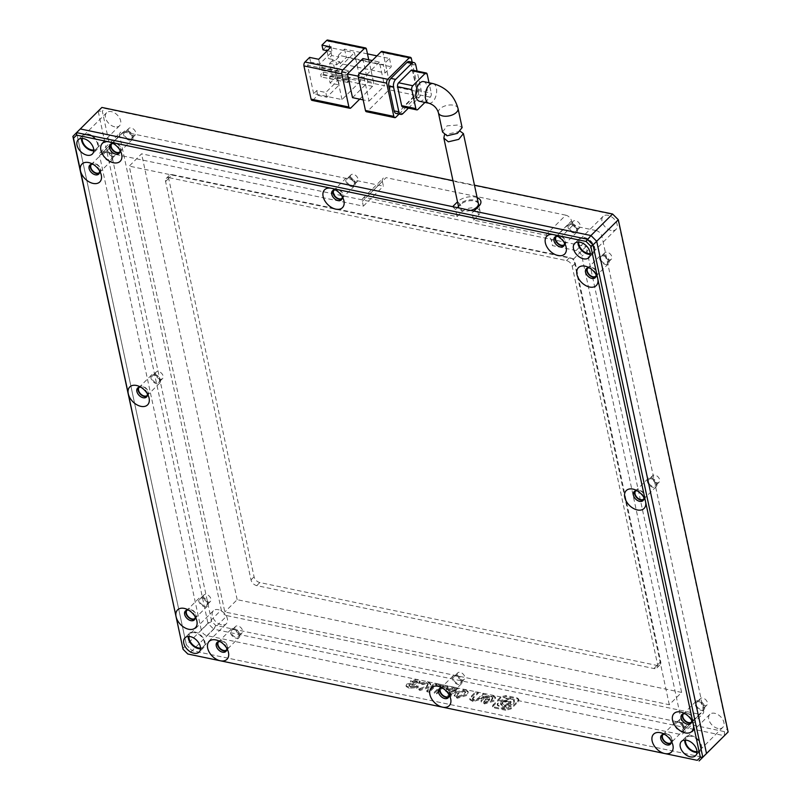 <?xml version="1.0" encoding="UTF-8"?>
<svg xmlns="http://www.w3.org/2000/svg" width="801" height="801" viewBox="0 0 801 801"><rect width="100%" height="100%" fill="white"/><g stroke="black" fill="none" stroke-linecap="round" stroke-linejoin="round"><path stroke-width="0.6" stroke-dasharray="4 3" d="M93.166 164.385A6.308 4.105 -134.9 0 0 93.156 164.385A6.308 4.105 -134.9 0 1 94.488 164.816L91.294 163.414M99.494 170.753A6.308 4.105 -134.9 0 0 99.484 170.693A6.308 4.105 -134.9 0 0 99.074 169.422A6.308 4.105 -134.9 0 0 94.488 164.816M90.553 164.616A6.308 4.105 45.1 0 1 91.064 163.905A6.308 4.105 45.1 0 1 96.49 163.975A6.308 4.105 45.1 0 1 100.716 169.462A6.308 4.105 45.1 0 1 99.975 172.846A6.308 4.105 45.1 0 1 99.254 173.356M564.375 242.853A6.308 4.105 -134.9 0 0 564.365 242.793A6.308 4.105 -134.9 0 0 563.954 241.532A6.308 4.105 -134.9 0 0 559.368 236.926A6.308 4.105 -134.9 0 0 558.037 236.495M564.134 245.466A6.308 4.105 -134.9 0 0 564.855 244.956A6.308 4.105 -134.9 0 0 565.596 241.562A6.308 4.105 -134.9 0 0 561.371 236.085A6.308 4.105 -134.9 0 0 555.944 236.005A6.308 4.105 -134.9 0 0 555.433 236.726M342.147 196.475A6.308 4.105 -134.9 0 0 342.127 196.415A6.308 4.105 -134.9 0 0 341.717 195.144A6.308 4.105 -134.9 0 0 337.131 190.538A6.308 4.105 -134.9 0 0 335.809 190.107M341.897 199.079A6.308 4.105 -134.9 0 0 342.618 198.568A6.308 4.105 -134.9 0 0 343.369 195.184A6.308 4.105 -134.9 0 0 339.133 189.697A6.308 4.105 -134.9 0 0 333.717 189.627A6.308 4.105 -134.9 0 0 333.196 190.348M119.91 150.097A6.308 4.105 -134.9 0 0 119.9 150.027A6.308 4.105 -134.9 0 0 119.489 148.766A6.308 4.105 -134.9 0 0 114.893 144.16A6.308 4.105 -134.9 0 0 113.572 143.729M119.669 152.701A6.308 4.105 -134.9 0 0 120.39 152.19A6.308 4.105 -134.9 0 0 121.131 148.806A6.308 4.105 -134.9 0 0 116.906 143.319A6.308 4.105 -134.9 0 0 111.479 143.249A6.308 4.105 -134.9 0 0 110.959 143.96M147.284 393.671A6.308 4.105 -134.9 0 0 147.274 393.611A6.308 4.105 -134.9 0 0 146.863 392.35A6.308 4.105 -134.9 0 0 142.278 387.744A6.308 4.105 -134.9 0 0 140.946 387.304M147.044 396.285A6.308 4.105 -134.9 0 0 147.764 395.774A6.308 4.105 -134.9 0 0 148.505 392.38A6.308 4.105 -134.9 0 0 144.28 386.903A6.308 4.105 -134.9 0 0 138.853 386.823A6.308 4.105 -134.9 0 0 138.343 387.544M188.746 610.232A6.308 4.105 -134.9 0 0 188.736 610.232A6.308 4.105 -134.9 0 1 190.067 610.662L186.873 609.251M195.084 616.6A6.308 4.105 -134.9 0 0 195.064 616.53A6.308 4.105 -134.9 0 0 194.653 615.268A6.308 4.105 -134.9 0 0 190.067 610.662M194.833 619.203A6.308 4.105 -134.9 0 0 195.554 618.692A6.308 4.105 -134.9 0 0 196.305 615.308A6.308 4.105 -134.9 0 0 192.07 609.821A6.308 4.105 -134.9 0 0 186.643 609.751A6.308 4.105 -134.9 0 0 186.132 610.462M220.345 641.741A6.308 4.105 -134.9 0 0 220.335 641.741A6.308 4.105 -134.9 0 1 221.667 642.172L218.473 640.77M226.673 648.109A6.308 4.105 -134.9 0 0 226.663 648.049A6.308 4.105 -134.9 0 0 226.252 646.777A6.308 4.105 -134.9 0 0 221.667 642.172M226.433 650.722A6.308 4.105 -134.9 0 0 227.154 650.202A6.308 4.105 -134.9 0 0 227.895 646.818A6.308 4.105 -134.9 0 0 223.669 641.341A6.308 4.105 -134.9 0 0 218.242 641.261A6.308 4.105 -134.9 0 0 217.732 641.981M448.91 694.497A6.308 4.105 -134.9 0 0 448.9 694.427A6.308 4.105 -134.9 0 0 448.48 693.165A6.308 4.105 -134.9 0 0 443.894 688.56A6.308 4.105 -134.9 0 0 442.583 688.129A6.308 4.105 -134.9 0 0 442.573 688.129M448.67 697.1A6.308 4.105 -134.9 0 0 449.381 696.59A6.308 4.105 -134.9 0 0 450.132 693.195A6.308 4.105 -134.9 0 0 445.907 687.719A6.308 4.105 -134.9 0 0 440.48 687.638A6.308 4.105 -134.9 0 0 439.959 688.359M671.148 740.875A6.308 4.105 -134.9 0 0 671.128 740.815A6.308 4.105 -134.9 0 0 670.717 739.543A6.308 4.105 -134.9 0 0 666.132 734.938A6.308 4.105 -134.9 0 0 664.81 734.507A6.308 4.105 -134.9 0 0 664.8 734.507M670.898 743.478A6.308 4.105 -134.9 0 0 671.618 742.968A6.308 4.105 -134.9 0 0 672.369 739.583A6.308 4.105 -134.9 0 0 668.134 734.096A6.308 4.105 -134.9 0 0 662.707 734.026A6.308 4.105 -134.9 0 0 662.197 734.737M685.225 713.851A6.308 4.105 -134.9 0 0 685.215 713.851A6.308 4.105 -134.9 0 1 686.547 714.282L683.343 712.87M691.553 720.219A6.308 4.105 -134.9 0 0 691.543 720.149A6.308 4.105 -134.9 0 0 691.133 718.887A6.308 4.105 -134.9 0 0 686.547 714.282M691.313 722.822A6.308 4.105 -134.9 0 0 692.034 722.312A6.308 4.105 -134.9 0 0 692.775 718.918A6.308 4.105 -134.9 0 0 688.55 713.441A6.308 4.105 -134.9 0 0 683.123 713.361A6.308 4.105 -134.9 0 0 682.612 714.081M637.436 490.923A6.308 4.105 -134.9 0 0 637.426 490.923A6.308 4.105 -134.9 0 1 638.757 491.353L635.553 489.952M643.764 497.291A6.308 4.105 -134.9 0 0 643.754 497.231A6.308 4.105 -134.9 0 0 643.343 495.969A6.308 4.105 -134.9 0 0 638.757 491.353M643.523 499.904A6.308 4.105 -134.9 0 0 644.244 499.383A6.308 4.105 -134.9 0 0 644.985 495.999A6.308 4.105 -134.9 0 0 640.76 490.522A6.308 4.105 -134.9 0 0 635.333 490.442A6.308 4.105 -134.9 0 0 634.823 491.163M589.646 268.005A6.308 4.105 -134.9 0 0 589.636 268.005A6.308 4.105 -134.9 0 1 590.968 268.435L587.764 267.033M595.974 274.373A6.308 4.105 -134.9 0 0 595.964 274.312A6.308 4.105 -134.9 0 0 595.554 273.041A6.308 4.105 -134.9 0 0 590.968 268.435M595.734 276.976A6.308 4.105 -134.9 0 0 596.455 276.465A6.308 4.105 -134.9 0 0 597.196 273.081A6.308 4.105 -134.9 0 0 592.97 267.594A6.308 4.105 -134.9 0 0 587.544 267.524A6.308 4.105 -134.9 0 0 587.023 268.235M93.747 150.758A10.043 6.538 -134.9 0 0 97.011 149.407A10.043 6.538 -134.9 0 0 96.901 140.726A10.043 6.538 -134.9 0 0 88.15 133.987A10.043 6.538 -134.9 0 0 82.843 135.179A10.043 6.538 -134.9 0 0 81.472 138.433M200.51 648.77A10.043 6.538 -134.9 0 0 203.774 647.418A10.043 6.538 -134.9 0 0 203.664 638.747A10.043 6.538 -134.9 0 0 194.913 632.009A10.043 6.538 -134.9 0 0 189.607 633.19A10.043 6.538 -134.9 0 0 188.245 636.445M696.99 752.389A10.043 6.538 -134.9 0 0 700.254 751.038A10.043 6.538 -134.9 0 0 700.144 742.367A10.043 6.538 -134.9 0 0 691.393 735.618A10.043 6.538 -134.9 0 0 686.087 736.81A10.043 6.538 -134.9 0 0 684.715 740.064M590.227 254.378A10.043 6.538 -134.9 0 0 593.491 253.026A10.043 6.538 -134.9 0 0 593.381 244.345A10.043 6.538 -134.9 0 0 584.63 237.607A10.043 6.538 -134.9 0 0 579.323 238.788A10.043 6.538 -134.9 0 0 577.952 242.052M617.701 218.693L727.088 728.97L724.464 731.633L724.414 735.739L213.747 629.165L192.14 650.682L186.393 644.955L208 623.438L98.193 111.189L76.576 132.706L186.393 644.955L182.688 648.64L188.435 654.367L192.14 650.682L702.807 757.265L192.14 650.682L186.393 644.955L76.576 132.706L80.29 128.951L72.881 136.4M669.286 704.72L573.706 258.883L586.052 246.588L681.631 692.424L669.286 704.72L224.821 611.964L129.241 166.117L141.587 153.822L586.052 246.588M573.706 258.883L129.241 166.117M681.631 692.424L237.166 599.669L224.821 611.964M237.166 599.669L141.587 153.822M419.464 101.266A10.043 5.417 101.8 0 0 425.441 96.641A10.043 5.417 101.8 0 0 426.923 86.057A10.043 5.417 101.8 0 0 423.569 81.602M442.542 132.045L447.118 125.817L457.862 125.026L462.127 127.599M338.793 57.031L335.709 60.105L328.61 58.623L331.694 55.549L338.793 57.031L338.412 55.249L369.141 61.667L368.74 59.795M366.478 49.211L328.65 41.322L331.694 55.549M328.65 41.322A2.874 1.552 101.8 0 0 327.689 40.05M322.983 49.842L326.067 46.768L326.908 50.663M326.988 51.034L328.61 58.623M362.863 58.573L367.949 82.283L352.51 97.652M370.923 69.967L369.141 61.667L383.329 64.631L385.111 72.931L340.185 63.549L339.804 61.777L332.715 60.295L335.769 74.523L373.596 82.413L370.923 69.967M359.679 99.154L372.555 86.328A2.874 1.552 101.8 0 0 373.596 82.413M338.412 55.249L344.58 49.101L367.479 53.877M376.931 55.86L389.506 58.483L383.329 64.631M326.067 46.768L354.442 52.686L360.54 81.141L332.175 75.224L329.632 63.369L336.72 64.851L335.709 60.105M367.949 82.283L384.49 85.737L379.414 62.027L372.245 60.526M379.414 62.027L363.974 77.397L358.257 76.195M363.974 77.397L369.061 101.106L363.183 99.885M369.061 101.106L384.49 85.737M372.555 86.328L334.728 78.428L330.102 83.044L339.173 84.936L326.828 97.231L317.757 95.339L313.121 99.945A2.874 1.552 -78.2 0 1 312.03 100.385M389.506 58.483L391.278 66.783L385.111 72.931M344.58 49.101L346.362 57.402L391.278 66.783M340.185 63.549L346.362 57.402M336.72 64.851L339.804 61.777M329.632 63.369L332.715 60.295M332.175 75.224L329.081 78.298L330.102 83.044M334.728 78.428A2.874 1.552 101.8 0 0 335.769 74.523M360.54 81.141L342.017 99.594L313.652 93.667L316.735 90.593L325.807 92.485L338.152 80.19L329.081 78.298M348.605 72.881L348.095 70.518L345.631 72.971L346.132 75.344L348.605 72.881L322.132 67.364L319.659 69.817L319.148 67.444L321.622 64.991L348.095 70.518M350.127 80L349.626 77.627L347.153 80.09L347.664 82.463L350.127 80L323.654 74.473L321.181 76.936L320.67 74.563L323.143 72.1L349.626 77.627M342.017 99.594L335.919 71.129L354.442 52.686M327.279 50.733L332.055 51.735L319.709 64.03L310.638 62.138L307.544 65.211L335.919 71.129M331.033 46.989L332.055 51.735M318.688 59.284L319.709 64.03M309.617 57.392L310.638 62.138M382.067 51.394A2.874 1.552 -78.2 0 1 383.028 52.666L390.137 85.867A2.874 1.552 -78.2 0 1 389.106 89.782L367.499 111.299A2.874 1.552 -78.2 0 1 366.407 111.729M338.152 80.19L339.173 84.936M316.735 90.593L317.757 95.339M326.828 97.231L325.807 92.485M313.652 93.667L307.544 65.211M345.631 72.971L319.148 67.444M347.153 80.09L320.67 74.563M390.137 85.867L418.512 91.795L412.165 62.178M399.048 114.052L417.481 95.699L389.106 89.782M321.622 64.991L322.132 67.364M346.132 75.344L319.659 69.817M323.143 72.1L323.654 74.473M347.664 82.463L321.181 76.936M396.054 113.432A5.737 3.094 101.8 0 0 398.237 112.551L414.297 96.571A5.737 3.094 101.8 0 0 416.36 88.751L411.073 64.09A5.737 3.094 101.8 0 0 409.161 61.547M418.512 91.795A2.874 1.552 -78.2 0 1 417.481 95.699M408.41 108.125L419.023 97.552A5.737 3.094 101.8 0 0 421.086 89.742L417.091 71.079M412.064 70.027A2.874 1.552 -78.2 0 1 413.016 71.299L417.081 90.273A2.874 1.552 -78.2 0 1 416.049 94.188L403.704 106.483A2.874 1.552 -78.2 0 1 402.613 106.913M424.951 102.408L430.237 97.141A2.874 1.552 101.8 0 0 431.268 93.236L429.026 82.743M460.275 131.304L444.475 134.798M458.733 207.559A10.043 5.367 167.9 0 1 463.358 201.612A10.043 5.367 167.9 0 1 473.952 200.08A10.043 5.367 167.9 0 1 478.367 203.354M470.738 210.443A10.043 5.367 167.9 0 1 463.148 210.833A10.043 5.367 167.9 0 1 458.843 207.96M200.52 648.019A9.181 5.977 -134.9 0 0 203.174 646.808A9.181 5.977 -134.9 0 0 203.074 638.878A9.181 5.977 -134.9 0 0 195.064 632.72A9.181 5.977 -134.9 0 0 190.217 633.801A9.181 5.977 -134.9 0 0 188.996 636.445M221.466 624.84A9.181 5.977 45.1 0 1 213.466 618.672A9.181 5.977 45.1 0 1 213.366 610.742A9.181 5.977 45.1 0 1 218.212 609.661A9.181 5.977 45.1 0 1 226.222 615.829A9.181 5.977 45.1 0 1 226.323 623.759A9.181 5.977 45.1 0 1 221.466 624.84M93.757 149.997A9.181 5.977 -134.9 0 0 96.4 148.796A9.181 5.977 -134.9 0 0 96.3 140.866A9.181 5.977 -134.9 0 0 88.3 134.698A9.181 5.977 -134.9 0 0 83.444 135.79A9.181 5.977 -134.9 0 0 82.233 138.433M114.703 126.818A9.181 5.977 45.1 0 1 106.703 120.661A9.181 5.977 45.1 0 1 106.603 112.731A9.181 5.977 45.1 0 1 111.449 111.649A9.181 5.977 45.1 0 1 119.459 117.807A9.181 5.977 45.1 0 1 119.559 125.737A9.181 5.977 45.1 0 1 114.703 126.818M590.227 253.617A9.181 5.977 -134.9 0 0 592.88 252.415A9.181 5.977 -134.9 0 0 592.78 244.485A9.181 5.977 -134.9 0 0 584.78 238.318A9.181 5.977 -134.9 0 0 579.924 239.399A9.181 5.977 -134.9 0 0 578.712 242.052M611.183 230.438A9.181 5.977 45.1 0 1 603.173 224.28A9.181 5.977 45.1 0 1 603.083 216.35A9.181 5.977 45.1 0 1 607.929 215.259A9.181 5.977 45.1 0 1 615.939 221.426A9.181 5.977 45.1 0 1 616.029 229.356A9.181 5.977 45.1 0 1 611.183 230.438M697 751.638A9.181 5.977 -134.9 0 0 699.643 750.427A9.181 5.977 -134.9 0 0 699.553 742.497A9.181 5.977 -134.9 0 0 691.543 736.339A9.181 5.977 -134.9 0 0 686.697 737.421A9.181 5.977 -134.9 0 0 685.476 740.064M717.946 728.459A9.181 5.977 45.1 0 1 709.946 722.292A9.181 5.977 45.1 0 1 709.846 714.362A9.181 5.977 45.1 0 1 714.692 713.28A9.181 5.977 45.1 0 1 722.702 719.438A9.181 5.977 45.1 0 1 722.802 727.368A9.181 5.977 45.1 0 1 717.946 728.459M683.563 730.262A5.737 3.735 45.1 0 1 678.627 730.202A5.737 3.735 45.1 0 1 674.782 725.215A5.737 3.735 45.1 0 1 675.463 722.132A5.737 3.735 45.1 0 1 680.389 722.202A5.737 3.735 45.1 0 1 684.244 727.188A5.737 3.735 45.1 0 1 683.563 730.262L671.208 742.557A5.737 3.735 -134.9 0 0 671.208 742.557A5.737 3.735 -134.9 0 0 671.889 739.483A5.737 3.735 -134.9 0 0 668.044 734.497A5.737 3.735 -134.9 0 0 663.118 734.427A5.737 3.735 -134.9 0 0 663.098 734.457M448.96 696.199A5.737 3.735 -134.9 0 0 448.981 696.179A5.737 3.735 -134.9 0 0 449.661 693.105A5.737 3.735 -134.9 0 0 445.817 688.119A5.737 3.735 -134.9 0 0 440.88 688.049A5.737 3.735 -134.9 0 0 440.86 688.069M452.545 678.827A5.737 3.735 45.1 0 1 453.226 675.754A5.737 3.735 45.1 0 1 458.162 675.824A5.737 3.735 45.1 0 1 462.007 680.81A5.737 3.735 45.1 0 1 461.326 683.884A5.737 3.735 45.1 0 1 456.4 683.814A5.737 3.735 45.1 0 1 452.545 678.827M239.099 637.506A5.737 3.735 45.1 0 1 234.162 637.436A5.737 3.735 45.1 0 1 230.318 632.45A5.737 3.735 45.1 0 1 230.998 629.376A5.737 3.735 45.1 0 1 235.925 629.436A5.737 3.735 45.1 0 1 239.769 634.422A5.737 3.735 45.1 0 1 239.099 637.506L226.743 649.801A5.737 3.735 -134.9 0 0 226.743 649.801A5.737 3.735 -134.9 0 0 227.424 646.717A5.737 3.735 -134.9 0 0 223.579 641.731A5.737 3.735 -134.9 0 0 218.653 641.671A5.737 3.735 -134.9 0 0 218.623 641.691M195.124 618.302A5.737 3.735 -134.9 0 0 195.144 618.282A5.737 3.735 -134.9 0 0 195.824 615.208A5.737 3.735 -134.9 0 0 191.98 610.222A5.737 3.735 -134.9 0 0 187.054 610.152A5.737 3.735 -134.9 0 0 187.034 610.172L199.399 597.856A5.737 3.735 45.1 0 1 204.325 597.926A5.737 3.735 45.1 0 1 208.17 602.913A5.737 3.735 45.1 0 1 207.499 605.987A5.737 3.735 45.1 0 1 202.563 605.916A5.737 3.735 45.1 0 1 198.718 600.94A5.737 3.735 45.1 0 1 199.399 597.856M147.334 395.384A5.737 3.735 -134.9 0 0 147.354 395.364A5.737 3.735 -134.9 0 0 148.035 392.28A5.737 3.735 -134.9 0 0 144.19 387.304A5.737 3.735 -134.9 0 0 139.264 387.233A5.737 3.735 -134.9 0 0 139.234 387.253M150.928 378.012A5.737 3.735 45.1 0 1 151.609 374.938A5.737 3.735 45.1 0 1 156.535 375.008A5.737 3.735 45.1 0 1 160.38 379.984A5.737 3.735 45.1 0 1 159.709 383.068A5.737 3.735 45.1 0 1 154.773 382.998A5.737 3.735 45.1 0 1 150.928 378.012M99.544 172.465A5.737 3.735 -134.9 0 0 99.564 172.445A5.737 3.735 -134.9 0 0 100.245 169.361A5.737 3.735 -134.9 0 0 96.4 164.375A5.737 3.735 -134.9 0 0 91.474 164.315A5.737 3.735 -134.9 0 0 91.444 164.335M103.139 155.094A5.737 3.735 45.1 0 1 103.82 152.01A5.737 3.735 45.1 0 1 108.746 152.08A5.737 3.735 45.1 0 1 112.591 157.066A5.737 3.735 45.1 0 1 111.91 160.15A5.737 3.735 45.1 0 1 106.984 160.08A5.737 3.735 45.1 0 1 103.139 155.094M119.96 151.8A5.737 3.735 -134.9 0 0 119.98 151.779A5.737 3.735 -134.9 0 0 120.661 148.706A5.737 3.735 -134.9 0 0 116.816 143.719A5.737 3.735 -134.9 0 0 111.88 143.649A5.737 3.735 -134.9 0 0 111.86 143.669M123.554 134.438A5.737 3.735 45.1 0 1 124.235 131.354A5.737 3.735 45.1 0 1 129.161 131.424A5.737 3.735 45.1 0 1 133.006 136.41A5.737 3.735 45.1 0 1 132.325 139.484A5.737 3.735 45.1 0 1 127.399 139.414A5.737 3.735 45.1 0 1 123.554 134.438M342.187 198.187A5.737 3.735 -134.9 0 0 342.217 198.167A5.737 3.735 -134.9 0 0 342.898 195.084A5.737 3.735 -134.9 0 0 339.043 190.097A5.737 3.735 -134.9 0 0 334.117 190.037A5.737 3.735 -134.9 0 0 334.097 190.057L346.463 177.732A5.737 3.735 45.1 0 1 351.399 177.802A5.737 3.735 45.1 0 1 355.243 182.788A5.737 3.735 45.1 0 1 354.563 185.872A5.737 3.735 45.1 0 1 349.626 185.802A5.737 3.735 45.1 0 1 345.782 180.816A5.737 3.735 45.1 0 1 346.463 177.732M564.425 244.565A5.737 3.735 -134.9 0 0 564.445 244.545A5.737 3.735 -134.9 0 0 565.126 241.471A5.737 3.735 -134.9 0 0 561.281 236.485A5.737 3.735 -134.9 0 0 556.355 236.415A5.737 3.735 -134.9 0 0 556.325 236.435M568.019 227.194A5.737 3.735 45.1 0 1 568.7 224.12A5.737 3.735 45.1 0 1 573.626 224.19A5.737 3.735 45.1 0 1 577.471 229.166A5.737 3.735 45.1 0 1 576.79 232.25A5.737 3.735 45.1 0 1 571.864 232.18A5.737 3.735 45.1 0 1 568.019 227.194M703.969 709.606A5.737 3.735 45.1 0 1 699.043 709.536A5.737 3.735 45.1 0 1 695.198 704.55A5.737 3.735 45.1 0 1 695.879 701.476A5.737 3.735 45.1 0 1 700.805 701.546A5.737 3.735 45.1 0 1 704.65 706.532A5.737 3.735 45.1 0 1 703.969 709.606L691.623 721.901A5.737 3.735 -134.9 0 0 691.623 721.901A5.737 3.735 -134.9 0 0 692.304 718.827A5.737 3.735 -134.9 0 0 688.46 713.841A5.737 3.735 -134.9 0 0 683.533 713.771A5.737 3.735 -134.9 0 0 683.503 713.791M643.814 499.003A5.737 3.735 -134.9 0 0 643.834 498.983A5.737 3.735 -134.9 0 0 644.515 495.899A5.737 3.735 -134.9 0 0 640.67 490.923A5.737 3.735 -134.9 0 0 635.744 490.853A5.737 3.735 -134.9 0 0 635.714 490.873M647.408 481.631A5.737 3.735 45.1 0 1 648.089 478.557A5.737 3.735 45.1 0 1 653.015 478.618A5.737 3.735 45.1 0 1 656.86 483.604A5.737 3.735 45.1 0 1 656.179 486.688A5.737 3.735 45.1 0 1 651.253 486.618A5.737 3.735 45.1 0 1 647.408 481.631M596.024 276.085A5.737 3.735 -134.9 0 0 596.044 276.055A5.737 3.735 -134.9 0 0 596.725 272.981A5.737 3.735 -134.9 0 0 592.88 267.995A5.737 3.735 -134.9 0 0 587.944 267.924A5.737 3.735 -134.9 0 0 587.924 267.955L600.299 255.629A5.737 3.735 45.1 0 1 605.226 255.699A5.737 3.735 45.1 0 1 609.07 260.685A5.737 3.735 45.1 0 1 608.39 263.759A5.737 3.735 45.1 0 1 603.463 263.699A5.737 3.735 45.1 0 1 599.619 258.713A5.737 3.735 45.1 0 1 600.299 255.629M678.697 722.402A4.586 2.984 -134.9 0 0 676.274 722.943A4.586 2.984 -134.9 0 0 676.324 726.908A4.586 2.984 -134.9 0 0 680.329 729.991A4.586 2.984 -134.9 0 0 682.752 729.451A4.586 2.984 -134.9 0 0 682.702 725.486A4.586 2.984 -134.9 0 0 678.697 722.402M684.034 726.307A4.586 2.984 45.1 0 1 680.029 723.223A4.586 2.984 45.1 0 1 679.979 719.258A4.586 2.984 45.1 0 1 682.402 718.717A4.586 2.984 45.1 0 1 686.407 721.801A4.586 2.984 45.1 0 1 686.457 725.766A4.586 2.984 45.1 0 1 684.034 726.307M456.46 676.024A4.586 2.984 -134.9 0 0 454.037 676.565A4.586 2.984 -134.9 0 0 454.087 680.53A4.586 2.984 -134.9 0 0 458.092 683.613A4.586 2.984 -134.9 0 0 460.515 683.073A4.586 2.984 -134.9 0 0 460.465 679.108A4.586 2.984 -134.9 0 0 456.46 676.024M461.797 679.919A4.586 2.984 45.1 0 1 457.792 676.845A4.586 2.984 45.1 0 1 457.741 672.88A4.586 2.984 45.1 0 1 460.164 672.339A4.586 2.984 45.1 0 1 464.169 675.413A4.586 2.984 45.1 0 1 464.22 679.378A4.586 2.984 45.1 0 1 461.797 679.919M234.232 629.646A4.586 2.984 -134.9 0 0 231.809 630.187A4.586 2.984 -134.9 0 0 231.859 634.152A4.586 2.984 -134.9 0 0 235.854 637.236A4.586 2.984 -134.9 0 0 238.287 636.685A4.586 2.984 -134.9 0 0 238.237 632.72A4.586 2.984 -134.9 0 0 234.232 629.646M239.559 633.541A4.586 2.984 45.1 0 1 235.564 630.457A4.586 2.984 45.1 0 1 235.514 626.492A4.586 2.984 45.1 0 1 237.937 625.951A4.586 2.984 45.1 0 1 241.942 629.035A4.586 2.984 45.1 0 1 241.992 633A4.586 2.984 45.1 0 1 239.559 633.541M202.633 598.127A4.586 2.984 -134.9 0 0 200.21 598.667A4.586 2.984 -134.9 0 0 200.26 602.632A4.586 2.984 -134.9 0 0 204.255 605.716A4.586 2.984 -134.9 0 0 206.688 605.176A4.586 2.984 -134.9 0 0 206.638 601.211A4.586 2.984 -134.9 0 0 202.633 598.127M207.96 602.032A4.586 2.984 45.1 0 1 203.965 598.948A4.586 2.984 45.1 0 1 203.915 594.983A4.586 2.984 45.1 0 1 206.338 594.442A4.586 2.984 45.1 0 1 210.343 597.526A4.586 2.984 45.1 0 1 210.393 601.491A4.586 2.984 45.1 0 1 207.96 602.032M154.843 375.208A4.586 2.984 -134.9 0 0 152.42 375.749A4.586 2.984 -134.9 0 0 152.47 379.714A4.586 2.984 -134.9 0 0 156.465 382.798A4.586 2.984 -134.9 0 0 158.898 382.257A4.586 2.984 -134.9 0 0 158.848 378.292A4.586 2.984 -134.9 0 0 154.843 375.208M160.17 379.103A4.586 2.984 45.1 0 1 156.175 376.029A4.586 2.984 45.1 0 1 156.125 372.065A4.586 2.984 45.1 0 1 158.548 371.514A4.586 2.984 45.1 0 1 162.553 374.598A4.586 2.984 45.1 0 1 162.603 378.563A4.586 2.984 45.1 0 1 160.17 379.103M107.054 152.29A4.586 2.984 -134.9 0 0 104.631 152.831A4.586 2.984 -134.9 0 0 104.681 156.796A4.586 2.984 -134.9 0 0 108.676 159.87A4.586 2.984 -134.9 0 0 111.109 159.329A4.586 2.984 -134.9 0 0 111.059 155.364A4.586 2.984 -134.9 0 0 107.054 152.29M112.38 156.185A4.586 2.984 45.1 0 1 108.385 153.101A4.586 2.984 45.1 0 1 108.335 149.136A4.586 2.984 45.1 0 1 110.758 148.596A4.586 2.984 45.1 0 1 114.763 151.679A4.586 2.984 45.1 0 1 114.813 155.644A4.586 2.984 45.1 0 1 112.38 156.185M127.469 131.624A4.586 2.984 -134.9 0 0 125.036 132.165A4.586 2.984 -134.9 0 0 125.086 136.13A4.586 2.984 -134.9 0 0 129.091 139.214A4.586 2.984 -134.9 0 0 131.514 138.673A4.586 2.984 -134.9 0 0 131.464 134.708A4.586 2.984 -134.9 0 0 127.469 131.624M132.796 135.529A4.586 2.984 45.1 0 1 128.791 132.445A4.586 2.984 45.1 0 1 128.741 128.48A4.586 2.984 45.1 0 1 131.174 127.94A4.586 2.984 45.1 0 1 135.169 131.024A4.586 2.984 45.1 0 1 135.219 134.989A4.586 2.984 45.1 0 1 132.796 135.529M349.697 178.012A4.586 2.984 -134.9 0 0 347.274 178.553A4.586 2.984 -134.9 0 0 347.324 182.518A4.586 2.984 -134.9 0 0 351.329 185.592A4.586 2.984 -134.9 0 0 353.752 185.051A4.586 2.984 -134.9 0 0 353.702 181.086A4.586 2.984 -134.9 0 0 349.697 178.012M355.033 181.907A4.586 2.984 45.1 0 1 351.028 178.823A4.586 2.984 45.1 0 1 350.978 174.858A4.586 2.984 45.1 0 1 353.401 174.318A4.586 2.984 45.1 0 1 357.406 177.401A4.586 2.984 45.1 0 1 357.456 181.366A4.586 2.984 45.1 0 1 355.033 181.907M571.934 224.39A4.586 2.984 -134.9 0 0 569.511 224.931A4.586 2.984 -134.9 0 0 569.561 228.896A4.586 2.984 -134.9 0 0 573.556 231.98A4.586 2.984 -134.9 0 0 575.989 231.439A4.586 2.984 -134.9 0 0 575.939 227.474A4.586 2.984 -134.9 0 0 571.934 224.39M577.261 228.285A4.586 2.984 45.1 0 1 573.266 225.211A4.586 2.984 45.1 0 1 573.216 221.246A4.586 2.984 45.1 0 1 575.639 220.696A4.586 2.984 45.1 0 1 579.644 223.779A4.586 2.984 45.1 0 1 579.694 227.744A4.586 2.984 45.1 0 1 577.261 228.285M699.113 701.746A4.586 2.984 -134.9 0 0 696.69 702.287A4.586 2.984 -134.9 0 0 696.74 706.252A4.586 2.984 -134.9 0 0 700.735 709.336A4.586 2.984 -134.9 0 0 703.168 708.795A4.586 2.984 -134.9 0 0 703.118 704.83A4.586 2.984 -134.9 0 0 699.113 701.746M704.439 705.651A4.586 2.984 45.1 0 1 700.444 702.567A4.586 2.984 45.1 0 1 700.394 698.602A4.586 2.984 45.1 0 1 702.817 698.061A4.586 2.984 45.1 0 1 706.822 701.135A4.586 2.984 45.1 0 1 706.872 705.1A4.586 2.984 45.1 0 1 704.439 705.651M651.323 478.828A4.586 2.984 -134.9 0 0 648.9 479.368A4.586 2.984 -134.9 0 0 648.95 483.333A4.586 2.984 -134.9 0 0 652.945 486.417A4.586 2.984 -134.9 0 0 655.378 485.877A4.586 2.984 -134.9 0 0 655.328 481.902A4.586 2.984 -134.9 0 0 651.323 478.828M656.65 482.723A4.586 2.984 45.1 0 1 652.645 479.639A4.586 2.984 45.1 0 1 652.605 475.674A4.586 2.984 45.1 0 1 655.028 475.133A4.586 2.984 45.1 0 1 659.033 478.217A4.586 2.984 45.1 0 1 659.083 482.182A4.586 2.984 45.1 0 1 656.65 482.723M603.533 255.899A4.586 2.984 -134.9 0 0 601.11 256.45A4.586 2.984 -134.9 0 0 601.15 260.415A4.586 2.984 -134.9 0 0 605.155 263.489A4.586 2.984 -134.9 0 0 607.579 262.948A4.586 2.984 -134.9 0 0 607.538 258.983A4.586 2.984 -134.9 0 0 603.533 255.899M608.86 259.804A4.586 2.984 45.1 0 1 604.855 256.72A4.586 2.984 45.1 0 1 604.805 252.756A4.586 2.984 45.1 0 1 607.238 252.215A4.586 2.984 45.1 0 1 611.233 255.299A4.586 2.984 45.1 0 1 611.283 259.264A4.586 2.984 45.1 0 1 608.86 259.804M201.241 629.926L99.564 155.624L119.629 135.649L221.306 609.951L201.241 629.926A5.737 3.735 -134.9 0 0 206.988 635.654L679.829 734.337A5.737 3.735 -134.9 0 0 682.852 733.666A5.737 3.735 -134.9 0 0 683.533 730.582L581.856 256.28A5.737 3.735 -134.9 0 0 576.109 250.553L552.47 245.617L551.448 240.881A5.737 3.735 -134.9 0 0 545.701 235.144L473.601 220.095L472.069 212.986L473.932 211.104M119.629 135.649A5.737 3.735 45.1 0 1 120.3 132.566A5.737 3.735 45.1 0 1 123.334 131.895L103.269 151.87A5.737 3.735 -134.9 0 0 100.245 152.55A5.737 3.735 -134.9 0 0 99.564 155.624M452.655 206.668L455.519 209.532L457.051 216.64L366.027 197.647A5.737 3.735 -134.9 0 0 362.993 198.328A5.737 3.735 -134.9 0 0 362.312 201.401L363.334 206.147L103.269 151.87M206.988 635.654L227.053 615.679A5.737 3.735 45.1 0 1 221.306 609.951M169.301 177.732L566.477 260.625A5.737 3.735 45.1 0 1 572.224 266.353L657.641 664.77A5.737 3.735 45.1 0 1 656.96 667.844A5.737 3.735 45.1 0 1 653.926 668.525L256.741 585.631A5.737 3.735 45.1 0 1 251.003 579.894L165.587 181.487A5.737 3.735 45.1 0 1 166.268 178.403A5.737 3.735 45.1 0 1 169.301 177.732L172.385 174.658L569.571 257.552A5.737 3.735 45.1 0 1 575.308 263.279L660.725 661.696A5.737 3.735 45.1 0 1 660.044 664.77A5.737 3.735 45.1 0 1 657.01 665.451L259.834 582.557A5.737 3.735 45.1 0 1 254.087 576.82L168.671 178.413A5.737 3.735 45.1 0 1 169.351 175.329A5.737 3.735 45.1 0 1 172.385 174.658M227.053 615.679L699.884 714.362L679.829 734.337M683.533 730.582L703.598 710.607A5.737 3.735 45.1 0 1 702.918 713.681A5.737 3.735 45.1 0 1 699.884 714.362M703.598 710.607L601.921 236.305L581.856 256.28M576.109 250.553L596.174 230.578A5.737 3.735 45.1 0 1 601.921 236.305M596.174 230.578L572.535 225.642L571.513 220.896L551.448 240.881M545.701 235.144L565.766 215.169A5.737 3.735 45.1 0 1 571.513 220.896M565.766 215.169L386.092 177.662L366.027 197.647M362.312 201.401L382.377 181.426A5.737 3.735 45.1 0 1 383.058 178.343A5.737 3.735 45.1 0 1 386.092 177.662M382.377 181.426L383.399 186.162L123.334 131.895M363.334 206.147L383.399 186.162M473.601 220.095L478.537 215.179L477.016 208.07L472.069 212.986M457.051 216.64L461.987 211.724A10.043 5.367 167.9 0 1 475.754 208.09M476.695 208.35A10.043 5.367 167.9 0 1 480.079 211.344A10.043 5.367 167.9 0 1 478.537 215.179M572.535 225.642L552.47 245.617M455.519 209.532L457.401 207.659M458.512 206.548L460.465 204.615L461.987 211.724M452.976 180.706L474.472 185.191M477.136 197.627A12.906 6.899 -12.1 0 0 457.591 201.742L457.501 201.832M434.633 684.054L437.046 684.565L429.326 692.244L426.913 691.744L434.633 684.054L434.422 683.113L436.835 683.613L429.126 691.293L426.713 690.792L434.422 683.113M428.014 682.552L430.768 684.505L429.316 687.618L419.944 690.462L416.73 688.229L418.202 686.767L418.262 687.518L417.992 685.816L420.425 689.311L426.733 687.168L428.124 684.625L426.753 683.623L423.008 684.575L420.595 684.064L428.014 682.552L427.814 681.601L430.558 683.563L429.316 687.618M429.116 686.667L419.744 689.511L416.52 687.288L416.75 688.379L416.52 687.288L417.992 685.816L420.425 689.311M409.231 688.219L406.237 686.587L407.008 684.995L417.031 682.802L417.421 682.062L417.211 681.12L417.031 682.802L416.34 681.451L412.946 682.302L410.583 681.801L417.501 680.349L420.155 681.891L419.544 683.333L409.421 685.626L409.051 686.437L409.211 684.675L410.593 687.298L416.75 686.417L415.379 687.779L409.231 688.219L409.021 687.278L406.027 685.636L406.808 684.044L407.008 684.995M505.761 710.297L494.557 707.964L492.645 706.802L500.755 697.921L506.062 696.5L517.266 698.842L518.918 700.004L517.967 702.016L511.068 708.885L505.761 710.297L505.551 709.356L494.357 707.013L492.435 705.851L500.545 696.97L505.862 695.548L517.066 697.891L518.718 699.053L517.756 701.065L510.868 707.934L505.551 709.356M438.477 684.855L448.22 686.898L447.148 687.969L443.504 687.208L436.865 693.816L434.402 693.306L441.041 686.687L437.396 685.936L438.477 684.855L438.277 683.914L448.019 685.946L446.938 687.018L443.303 686.257L436.665 692.875L434.202 692.354L440.84 685.746L437.196 684.985L438.277 683.914M446.888 689.641L453.406 687.979L458.172 688.97L450.452 696.66L448.049 696.149L450.733 693.476L445.857 691.573L446.688 688.69L453.196 687.028L457.972 688.019L450.252 695.709L447.839 695.208L450.532 692.525L448.18 692.034L448.38 692.975M466.773 695.478L457.341 698.262L454.417 696.209L455.799 693.185L465.311 690.332L468.245 692.334L466.773 695.478L466.572 694.527L457.141 697.321L457.341 698.262M473.091 701.556L469.937 699.824L471.539 697.03L475.924 692.675L478.377 693.185L473.531 698.011L472.6 699.643L474.072 700.505L478.567 699.063L483.404 694.237L485.867 694.747L481.421 699.183L473.091 701.556L472.88 700.605L469.726 698.883L471.338 696.089L475.714 691.724L478.177 692.244L473.331 697.06L473.531 698.011M492.595 696.029L495.569 698.061L494.137 701.105L484.475 703.929L481.321 701.195L484.194 698.332L489.781 699.503L488.71 700.575L485.426 699.894L483.984 701.956L483.934 700.224L485.466 702.877L491.634 700.625L492.875 698.182L491.514 697.1L487.919 697.771L485.356 697.24L492.595 696.029L492.395 695.078L495.358 697.11L494.137 701.105M493.927 700.154L484.265 702.978L481.121 700.244L481.041 701.085L481.241 702.026L481.121 700.244L483.994 697.391L489.581 698.552L488.5 699.623L485.226 698.943L483.934 700.224L485.466 702.877M724.464 731.633L215.759 625.461L211.704 621.406L102.308 111.129L104.931 108.475L613.636 214.638M478.868 206.187L477.016 208.07A10.043 5.367 -12.1 0 0 477.056 208.02A10.043 5.367 -12.1 0 0 477.406 207.639M478.427 203.804A10.043 5.367 -12.1 0 0 470.608 200.711A10.043 5.367 -12.1 0 0 460.465 204.615L457.591 201.742M104.931 108.475L101.897 107.434L98.193 111.189L102.308 111.129M211.704 621.406L208 623.438L213.747 629.165L215.759 625.461M728.119 731.984L727.088 728.97M485.256 701.936L491.434 699.673L492.665 697.23L491.313 696.149L487.719 696.82L485.156 696.289L485.356 697.24M485.156 696.289L492.395 695.078M487.719 696.82L487.919 697.771M491.313 696.149L491.514 697.1M491.434 699.673L491.634 700.625M485.226 698.943L485.426 699.894M488.5 699.623L488.71 700.575M489.581 698.552L489.781 699.503M483.994 697.391L484.194 698.332M484.265 702.978L484.475 703.929M473.331 697.06L472.39 698.692L473.872 699.553L478.357 698.112L483.203 693.286L485.666 693.806L481.221 698.232L481.421 699.183M481.221 698.232L472.88 700.605M485.666 693.806L485.867 694.747M483.203 693.286L483.404 694.237M473.872 699.553L474.072 700.505M478.177 692.244L478.377 693.185M475.714 691.724L475.924 692.675M471.338 696.089L471.539 697.03M457.141 697.321L454.207 695.268L455.599 692.234L465.101 689.381L465.311 690.332M465.101 689.381L468.044 691.383L466.572 694.527M455.599 692.234L455.799 693.185M464.029 690.452L465.391 691.513L464.109 694.016L458.142 696.319L456.73 695.288L458.112 692.765L464.029 690.452L465.591 692.465L464.31 694.968L458.342 697.26L456.93 696.239L458.312 693.716L464.23 691.403M464.109 694.016L464.31 694.968M458.142 696.319L458.342 697.26M458.112 692.765L458.312 693.716M448.18 692.034L445.656 690.622L446.688 688.69M450.532 692.525L450.733 693.476M447.839 695.208L448.049 696.149M450.252 695.709L450.452 696.66M457.972 688.019L458.172 688.97M449.151 689.21L452.585 688.199L454.477 688.59L451.644 691.413L448.52 690.312L449.151 689.21L449.351 690.152L452.785 689.14L454.688 689.541L451.854 692.364L448.72 691.263L449.351 690.152M452.585 688.199L452.785 689.14M454.477 688.59L454.688 689.541M449.751 691.023L449.952 691.964M451.644 691.413L451.854 692.364M437.196 684.985L437.396 685.936M440.84 685.746L441.041 686.687M434.202 692.354L434.402 693.306M436.665 692.875L436.865 693.816M443.303 686.257L443.504 687.208M446.938 687.018L447.148 687.969M448.019 685.946L448.22 686.898M505.301 705.671C507.894 704.449 509.025 704.69 508.695 706.382C506.112 707.593 504.97 707.363 505.301 705.671L505.501 706.622C508.094 705.401 509.226 705.641 508.905 707.333C506.312 708.545 505.181 708.314 505.501 706.622L505.301 705.671M509.025 705.571L508.905 707.333L509.025 705.571M508.765 704.299L510.037 703.358L510.878 701.286L508.595 699.583L501.376 701.546L500.535 703.618L502.828 705.321L504.41 705.461L504.35 707.373L500.955 707.183L497.191 704.369L498.572 700.965L510.457 697.721L514.222 700.535L512.84 703.939L510.107 705.331L510.277 706.792L508.965 705.25L510.247 704.309L511.088 702.237L508.795 700.525L501.576 702.497L500.735 704.56L503.028 706.272L504.62 706.412L504.55 708.324L501.156 708.134L497.391 705.321L498.773 701.906L510.668 698.672L514.432 701.486L513.051 704.89L510.277 706.792L508.965 705.25M503.889 706.722L504.55 708.324L503.889 706.722M502.567 701.816L507.664 700.424L509.276 701.626L508.685 703.088L503.589 704.48L501.977 703.268L502.567 701.816L502.778 702.757L507.874 701.376L509.486 702.577L508.895 704.039L503.799 705.431L502.177 704.219L502.778 702.757M504.41 705.461L504.62 706.412M406.808 684.044L416.82 681.851L416.14 680.5L412.745 681.351L410.382 680.86L417.301 679.408L419.944 680.94L419.334 682.382L409.211 684.675L410.392 686.347L416.54 685.476L415.178 686.827L415.379 687.779M415.178 686.827L409.021 687.278M416.54 685.476L416.75 686.417M410.392 686.347L410.593 687.298M419.334 682.382L419.544 683.333M417.301 679.408L417.501 680.349M410.382 680.86L410.583 681.801M412.745 681.351L412.946 682.302M416.14 680.5L416.34 681.451M413.767 682.552L413.967 683.503M420.225 688.359L426.532 686.217L427.924 683.674L426.553 682.672L422.808 683.623L420.395 683.123L420.595 684.064M420.395 683.123L427.814 681.601M422.808 683.623L423.008 684.575M426.553 682.672L426.753 683.623M426.532 686.217L426.733 687.168M419.744 689.511L419.944 690.462M426.713 690.792L426.913 691.744M429.126 691.293L429.326 692.244M436.835 683.613L437.046 684.565M428.925 103.239A10.043 5.417 101.8 0 0 433.091 101.357A10.043 5.417 101.8 0 0 436.375 88.03A10.043 5.417 101.8 0 0 433.031 83.584M438.397 112.701A10.043 5.367 167.9 0 1 440.29 108.535A10.043 5.367 167.9 0 1 453.616 105.221A10.043 5.367 167.9 0 1 458.032 108.495M313.121 99.945L350.948 107.845M411.394 58.593L383.028 52.666M367.499 111.299L395.874 117.216M398.237 112.551L402.973 113.542M419.023 97.552L414.297 96.571M411.073 64.09L415.799 65.071M416.36 88.751L421.086 89.742M403.704 106.483L417.892 109.437M430.237 97.141L416.049 94.188M417.081 90.273L431.268 93.236M427.203 74.263L413.016 71.299M575.308 263.279L572.224 266.353M566.477 260.625L569.571 257.552M165.587 181.487L168.671 178.413M251.003 579.894L254.087 576.82M256.741 585.631L259.834 582.557M653.926 668.525L657.01 665.451M657.641 664.77L660.725 661.696M478.357 698.112L478.567 699.063M453.196 687.028L453.406 687.979M510.868 707.934L511.068 708.885M517.756 701.065L517.967 702.016M517.066 697.891L517.266 698.842M505.862 695.548L506.062 696.5M500.545 696.97L500.755 697.921M493.236 704.249L493.436 705.2M494.357 707.013L494.557 707.964M508.685 703.088L508.895 704.039M510.457 697.721L510.668 698.672M412.505 683.934L412.705 684.885M91.064 163.905L89.832 165.136M555.944 236.005L554.713 237.236M333.717 189.627L332.475 190.858M111.479 143.249L110.248 144.47M138.853 386.823L137.622 388.054M186.643 609.751L185.411 610.973M218.242 641.261L217.011 642.492M440.48 687.638L439.238 688.87M662.707 734.026L661.476 735.258M683.123 713.361L681.891 714.592M635.333 490.442L634.102 491.674M587.544 267.524L586.312 268.756M82.843 135.179L78.208 139.785M189.607 633.19L184.981 637.806M686.087 736.81L681.451 741.416M579.323 238.788L574.687 243.404M337.131 190.538L333.937 189.136M341.717 195.144L343.108 198.348M114.893 144.16L111.699 142.748M119.489 148.766L120.881 151.97M142.278 387.744L139.084 386.332M146.863 392.35L148.255 395.544M559.368 236.926L556.164 235.514M563.954 241.532L565.346 244.726M99.975 172.846L98.733 174.077M99.074 169.422L100.465 172.626M564.855 244.956L563.614 246.177M342.618 198.568L341.386 199.799M120.39 152.19L119.149 153.422M147.764 395.774L146.523 396.996M195.554 618.692L194.323 619.924M227.154 650.202L225.912 651.433M449.381 696.59L448.149 697.811M671.618 742.968L670.387 744.199M692.034 722.312L690.792 723.543M644.244 499.383L643.003 500.615M596.455 276.465L595.213 277.697M97.011 149.407L92.385 154.012M203.774 647.418L199.149 652.034M700.254 751.038L695.628 755.653M593.491 253.026L588.855 257.632M194.653 615.268L196.045 618.472M226.252 646.777L227.644 649.981M443.894 688.56L440.7 687.148M448.48 693.165L449.882 696.369M666.132 734.938L662.938 733.536M670.717 739.543L672.109 742.747M691.133 718.887L692.525 722.091M643.343 495.969L644.735 499.163M595.554 273.041L596.945 276.245M213.366 610.742L190.217 633.801M106.603 112.731L83.444 135.79M603.083 216.35L579.924 239.399M709.846 714.362L686.697 737.421M675.463 722.132L663.118 734.427M453.226 675.754L440.88 688.049M230.998 629.376L218.653 641.671M151.609 374.938L139.264 387.233M103.82 152.01L91.474 164.315M124.235 131.354L111.88 143.649M568.7 224.12L556.355 236.415M695.879 701.476L683.533 713.771M648.089 478.557L635.744 490.853M679.979 719.258L676.274 722.943M457.741 672.88L454.037 676.565M235.514 626.492L231.809 630.187M203.915 594.983L200.21 598.667M156.125 372.065L152.42 375.749M108.335 149.136L104.631 152.831M128.741 128.48L125.036 132.165M350.978 174.858L347.274 178.553M573.216 221.246L569.511 224.931M700.394 698.602L696.69 702.287M652.605 475.674L648.9 479.368M604.805 252.756L601.11 256.45M100.245 152.55L120.3 132.566M226.323 623.759L203.174 646.808M119.559 125.737L96.4 148.796M616.029 229.356L592.88 252.415M722.802 727.368L699.643 750.427M461.326 683.884L448.981 696.179M207.499 605.987L195.144 618.282M159.709 383.068L147.354 395.364M111.91 160.15L99.564 172.445M132.325 139.484L119.98 151.779M354.563 185.872L342.217 198.167M576.79 232.25L564.445 244.545M656.179 486.688L643.834 498.983M608.39 263.759L596.044 276.055M166.268 178.403L169.351 175.329M656.96 667.844L660.044 664.77M480.079 211.344L478.557 204.235M362.993 198.328L383.058 178.343M682.852 733.666L702.918 713.681M477.056 208.02L478.928 206.127M686.457 725.766L682.752 729.451M464.22 679.378L460.515 683.073M241.992 633L238.287 636.685M210.393 601.491L206.688 605.176M162.603 378.563L158.898 382.257M114.813 155.644L111.109 159.329M135.219 134.989L131.514 138.673M357.456 181.366L353.752 185.051M579.694 227.744L575.989 231.439M706.872 705.1L703.168 708.795M659.083 482.182L655.378 485.877M611.283 259.264L607.579 262.948M492.665 697.23L492.875 698.182M495.358 697.11L495.569 698.061M472.39 698.692L472.6 699.643M469.726 698.883L469.937 699.824M468.044 691.383L468.245 692.334M454.207 695.268L454.417 696.209M465.591 692.465L465.391 691.513M456.93 696.239L456.73 695.288M445.656 690.622L445.857 691.573M448.72 691.263L448.52 690.312M518.718 699.053L518.918 700.004M492.435 705.851L492.645 706.802M502.177 704.219L501.977 703.268M509.486 702.577L509.276 701.626M511.088 702.237L510.878 701.286M500.735 704.56L500.535 703.618M514.432 701.486L514.222 700.535M497.391 705.321L497.191 704.369M419.944 680.94L420.155 681.891M406.027 685.636L406.237 686.587M427.924 683.674L428.124 684.625M430.558 683.563L430.768 684.505"/><path stroke-width="1.2" d="M93.156 164.385A6.308 4.105 -134.9 0 0 89.832 165.136A6.308 4.105 -134.9 0 0 89.081 168.52A6.308 4.105 -134.9 0 0 95.399 174.818A6.308 4.105 -134.9 0 0 98.733 174.077A6.308 4.105 -134.9 0 0 99.494 170.753M99.254 173.356A6.308 4.105 45.1 0 1 93.997 172.425A6.308 4.105 45.1 0 1 90.313 167.289A6.308 4.105 45.1 0 1 90.553 164.616M80.49 170.813A12.626 8.21 -134.9 0 0 93.126 183.419A12.626 8.21 -134.9 0 0 100.465 172.626A12.626 8.21 -134.9 0 0 91.294 163.414A12.626 8.21 -134.9 0 0 88.651 162.553A12.626 8.21 -134.9 0 0 80.49 170.813L73.492 138.203L76.556 135.109L109.066 141.897A12.626 8.21 -134.9 0 0 100.896 150.157A12.626 8.21 -134.9 0 0 113.542 162.763A12.626 8.21 -134.9 0 0 121.702 154.503A12.626 8.21 -134.9 0 0 120.881 151.97A12.626 8.21 -134.9 0 0 111.699 142.748A12.626 8.21 -134.9 0 0 109.066 141.897L331.294 188.275A12.626 8.21 -134.9 0 0 323.133 196.535A12.626 8.21 -134.9 0 0 335.769 209.141A12.626 8.21 -134.9 0 0 343.939 200.881A12.626 8.21 -134.9 0 0 343.108 198.348A12.626 8.21 -134.9 0 0 333.937 189.136A12.626 8.21 -134.9 0 0 331.294 188.275L553.531 234.653A12.626 8.21 -134.9 0 0 545.371 242.923A12.626 8.21 -134.9 0 0 558.007 255.529A12.626 8.21 -134.9 0 0 566.167 247.259A12.626 8.21 -134.9 0 0 565.346 244.726A12.626 8.21 -134.9 0 0 556.164 235.514A12.626 8.21 -134.9 0 0 553.531 234.653L586.042 241.441L590.778 246.167L597.766 278.778A12.626 8.21 -134.9 0 0 596.945 276.245A12.626 8.21 -134.9 0 0 587.764 267.033A12.626 8.21 -134.9 0 0 585.13 266.172A12.626 8.21 -134.9 0 0 576.96 274.433A12.626 8.21 -134.9 0 0 589.606 287.038A12.626 8.21 -134.9 0 0 597.766 278.778L645.556 501.696A12.626 8.21 -134.9 0 0 644.735 499.163A12.626 8.21 -134.9 0 0 635.553 489.952A12.626 8.21 -134.9 0 0 632.92 489.091A12.626 8.21 -134.9 0 0 624.76 497.351A12.626 8.21 -134.9 0 0 637.396 509.957A12.626 8.21 -134.9 0 0 645.556 501.696L693.346 724.615A12.626 8.21 -134.9 0 0 692.525 722.091A12.626 8.21 -134.9 0 0 683.343 712.87A12.626 8.21 -134.9 0 0 680.71 712.009A12.626 8.21 -134.9 0 0 672.55 720.279A12.626 8.21 -134.9 0 0 685.185 732.885A12.626 8.21 -134.9 0 0 693.346 724.615L700.344 757.235L697.281 760.329L664.77 753.541A12.626 8.21 -134.9 0 0 672.109 742.747A12.626 8.21 -134.9 0 0 662.938 733.536A12.626 8.21 -134.9 0 0 660.294 732.675A12.626 8.21 -134.9 0 0 652.134 740.935A12.626 8.21 -134.9 0 0 664.77 753.541L442.542 707.163A12.626 8.21 -134.9 0 0 449.882 696.369A12.626 8.21 -134.9 0 0 440.7 687.148A12.626 8.21 -134.9 0 0 438.067 686.287A12.626 8.21 -134.9 0 0 429.897 694.557A12.626 8.21 -134.9 0 0 442.542 707.163L220.305 660.775A12.626 8.21 -134.9 0 0 227.644 649.981A12.626 8.21 -134.9 0 0 218.473 640.77A12.626 8.21 -134.9 0 0 215.829 639.909A12.626 8.21 -134.9 0 0 207.669 648.169A12.626 8.21 -134.9 0 0 220.305 660.775L187.794 653.996L183.059 649.271L176.07 616.66A12.626 8.21 -134.9 0 0 188.706 629.266A12.626 8.21 -134.9 0 0 196.045 618.472A12.626 8.21 -134.9 0 0 186.873 609.251A12.626 8.21 -134.9 0 0 184.23 608.4A12.626 8.21 -134.9 0 0 176.07 616.66L128.28 393.742A12.626 8.21 -134.9 0 0 140.916 406.347A12.626 8.21 -134.9 0 0 149.086 398.077A12.626 8.21 -134.9 0 0 148.255 395.544A12.626 8.21 -134.9 0 0 139.084 386.332A12.626 8.21 -134.9 0 0 128.28 393.742L80.49 170.813M558.037 236.495A6.308 4.105 -134.9 0 0 554.713 237.236A6.308 4.105 -134.9 0 0 553.962 240.62A6.308 4.105 -134.9 0 0 558.197 246.107A6.308 4.105 -134.9 0 0 563.614 246.177A6.308 4.105 -134.9 0 0 564.375 242.853M555.433 236.726A6.308 4.105 -134.9 0 0 555.193 239.399A6.308 4.105 -134.9 0 0 558.878 244.535A6.308 4.105 -134.9 0 0 564.134 245.466M335.809 190.107A6.308 4.105 -134.9 0 0 332.475 190.858A6.308 4.105 -134.9 0 0 331.734 194.243A6.308 4.105 -134.9 0 0 335.959 199.729A6.308 4.105 -134.9 0 0 341.386 199.799A6.308 4.105 -134.9 0 0 342.147 196.475M333.196 190.348A6.308 4.105 -134.9 0 0 332.966 193.011A6.308 4.105 -134.9 0 0 336.64 198.147A6.308 4.105 -134.9 0 0 341.897 199.079M113.572 143.729A6.308 4.105 -134.9 0 0 110.248 144.47A6.308 4.105 -134.9 0 0 109.497 147.865A6.308 4.105 -134.9 0 0 113.722 153.341A6.308 4.105 -134.9 0 0 119.149 153.422A6.308 4.105 -134.9 0 0 119.91 150.097M110.959 143.96A6.308 4.105 -134.9 0 0 110.728 146.633A6.308 4.105 -134.9 0 0 114.413 151.769A6.308 4.105 -134.9 0 0 119.669 152.701M140.946 387.304A6.308 4.105 -134.9 0 0 137.622 388.054A6.308 4.105 -134.9 0 0 136.871 391.439A6.308 4.105 -134.9 0 0 141.106 396.926A6.308 4.105 -134.9 0 0 146.523 396.996A6.308 4.105 -134.9 0 0 147.284 393.671M138.343 387.544A6.308 4.105 -134.9 0 0 138.112 390.207A6.308 4.105 -134.9 0 0 141.787 395.344A6.308 4.105 -134.9 0 0 147.044 396.285M188.736 610.232A6.308 4.105 -134.9 0 0 185.411 610.973A6.308 4.105 -134.9 0 0 184.661 614.367A6.308 4.105 -134.9 0 0 190.978 620.665A6.308 4.105 -134.9 0 0 194.323 619.924A6.308 4.105 -134.9 0 0 195.084 616.6M186.132 610.462A6.308 4.105 -134.9 0 0 185.902 613.135A6.308 4.105 -134.9 0 0 189.577 618.272A6.308 4.105 -134.9 0 0 194.833 619.203M220.335 641.741A6.308 4.105 -134.9 0 0 217.011 642.492A6.308 4.105 -134.9 0 0 216.26 645.876A6.308 4.105 -134.9 0 0 222.578 652.184A6.308 4.105 -134.9 0 0 225.912 651.433A6.308 4.105 -134.9 0 0 226.673 648.109M217.732 641.981A6.308 4.105 -134.9 0 0 217.492 644.645A6.308 4.105 -134.9 0 0 221.176 649.781A6.308 4.105 -134.9 0 0 226.433 650.722M442.573 688.129A6.308 4.105 -134.9 0 0 439.238 688.87A6.308 4.105 -134.9 0 0 438.497 692.254A6.308 4.105 -134.9 0 0 444.815 698.562A6.308 4.105 -134.9 0 0 448.149 697.811A6.308 4.105 -134.9 0 0 448.91 694.497M439.959 688.359A6.308 4.105 -134.9 0 0 439.729 691.033A6.308 4.105 -134.9 0 0 443.404 696.169A6.308 4.105 -134.9 0 0 448.67 697.1M664.8 734.507A6.308 4.105 -134.9 0 0 661.476 735.258A6.308 4.105 -134.9 0 0 660.725 738.642A6.308 4.105 -134.9 0 0 667.053 744.94A6.308 4.105 -134.9 0 0 670.387 744.199A6.308 4.105 -134.9 0 0 671.148 740.875M662.197 734.737A6.308 4.105 -134.9 0 0 661.966 737.411A6.308 4.105 -134.9 0 0 665.641 742.547A6.308 4.105 -134.9 0 0 670.898 743.478M685.215 713.851A6.308 4.105 -134.9 0 0 681.891 714.592A6.308 4.105 -134.9 0 0 681.14 717.976A6.308 4.105 -134.9 0 0 687.458 724.284A6.308 4.105 -134.9 0 0 690.792 723.543A6.308 4.105 -134.9 0 0 691.553 720.219M682.612 714.081A6.308 4.105 -134.9 0 0 682.372 716.755A6.308 4.105 -134.9 0 0 686.057 721.891A6.308 4.105 -134.9 0 0 691.313 722.822M637.426 490.923A6.308 4.105 -134.9 0 0 634.102 491.674A6.308 4.105 -134.9 0 0 633.351 495.058A6.308 4.105 -134.9 0 0 639.669 501.366A6.308 4.105 -134.9 0 0 643.003 500.615A6.308 4.105 -134.9 0 0 643.764 497.291M634.823 491.163A6.308 4.105 -134.9 0 0 634.582 493.827A6.308 4.105 -134.9 0 0 638.267 498.963A6.308 4.105 -134.9 0 0 643.523 499.904M589.636 268.005A6.308 4.105 -134.9 0 0 586.312 268.756A6.308 4.105 -134.9 0 0 585.561 272.14A6.308 4.105 -134.9 0 0 591.879 278.438A6.308 4.105 -134.9 0 0 595.213 277.697A6.308 4.105 -134.9 0 0 595.974 274.373M587.023 268.235A6.308 4.105 -134.9 0 0 586.793 270.908A6.308 4.105 -134.9 0 0 590.477 276.045A6.308 4.105 -134.9 0 0 595.734 276.976M83.514 138.603A10.043 6.538 -134.9 0 0 78.208 139.785A10.043 6.538 -134.9 0 0 78.318 148.455A10.043 6.538 -134.9 0 0 87.079 155.204A10.043 6.538 -134.9 0 0 92.385 154.012A10.043 6.538 -134.9 0 0 92.275 145.341A10.043 6.538 -134.9 0 0 83.514 138.603M81.472 138.433A10.043 6.538 -134.9 0 0 91.704 150.588A10.043 6.538 -134.9 0 0 93.747 150.758M190.278 636.615A10.043 6.538 -134.9 0 0 184.981 637.806A10.043 6.538 -134.9 0 0 185.081 646.477A10.043 6.538 -134.9 0 0 193.842 653.215A10.043 6.538 -134.9 0 0 199.149 652.034A10.043 6.538 -134.9 0 0 199.038 643.353A10.043 6.538 -134.9 0 0 190.278 636.615M188.245 636.445A10.043 6.538 -134.9 0 0 198.468 648.61A10.043 6.538 -134.9 0 0 200.51 648.77M686.757 740.234A10.043 6.538 -134.9 0 0 681.451 741.416A10.043 6.538 -134.9 0 0 681.561 750.096A10.043 6.538 -134.9 0 0 690.322 756.835A10.043 6.538 -134.9 0 0 695.628 755.653A10.043 6.538 -134.9 0 0 695.518 746.973A10.043 6.538 -134.9 0 0 686.757 740.234M684.715 740.064A10.043 6.538 -134.9 0 0 694.948 752.219A10.043 6.538 -134.9 0 0 696.99 752.389M579.994 242.222A10.043 6.538 -134.9 0 0 574.687 243.404A10.043 6.538 -134.9 0 0 574.798 252.075A10.043 6.538 -134.9 0 0 583.559 258.823A10.043 6.538 -134.9 0 0 588.855 257.632A10.043 6.538 -134.9 0 0 588.755 248.961A10.043 6.538 -134.9 0 0 579.994 242.222M577.952 242.052A10.043 6.538 -134.9 0 0 588.184 254.207A10.043 6.538 -134.9 0 0 590.227 254.378M590.778 246.167L593 244.946L587.253 239.219L76.586 132.636L80.29 128.951L590.958 235.534L596.705 241.261L706.512 753.501L702.807 757.265L706.512 753.501L702.807 757.195L593 244.946L596.705 241.261L706.512 753.501L728.119 731.984L699.103 760.95L702.807 757.195L700.344 757.235M76.556 135.109L76.586 132.636L72.881 136.4L183.059 649.271M187.794 653.996L697.281 760.329M586.042 241.441L590.958 235.534L596.705 241.261L618.312 219.744L728.119 731.984M73.492 138.203L72.881 136.4M416.12 96.811A10.043 5.417 101.8 0 0 419.464 101.266L428.925 103.239A10.043 5.417 101.8 0 1 425.571 98.783A10.043 5.417 101.8 0 1 428.865 85.467A10.043 5.417 101.8 0 1 433.031 83.584L423.569 81.602A10.043 5.417 101.8 0 0 417.601 86.228A10.043 5.417 101.8 0 0 416.12 96.811M438.397 112.701A10.043 5.367 167.9 0 0 442.813 115.975A10.043 5.367 167.9 0 0 456.129 112.661A10.043 5.367 167.9 0 0 458.032 108.495L462.127 127.599L457.441 133.366L447.058 135.79L442.542 132.045L438.397 112.701C436.915 107.995 433.762 104.841 428.925 103.239M368.74 59.795L366.478 49.211A2.874 1.552 101.8 0 0 365.516 47.94A2.874 1.552 101.8 0 0 364.425 48.38L342.818 69.897A2.874 1.552 101.8 0 0 341.777 73.812L348.896 107.014A2.874 1.552 101.8 0 0 349.857 108.285A2.874 1.552 101.8 0 0 350.948 107.845L359.679 99.154M327.279 50.733L322.983 49.842L321.962 45.096L326.598 40.491A2.874 1.552 101.8 0 1 327.689 40.05L365.516 47.94M363.183 99.885L352.51 97.652L347.424 73.942L362.863 58.573L372.245 60.526M367.479 53.877L376.931 55.86M349.857 108.285L312.03 100.385A2.874 1.552 -78.2 0 1 311.068 99.114L303.949 65.912A2.874 1.552 -78.2 0 1 304.991 62.007L309.617 57.392L318.688 59.284L331.033 46.989L321.962 45.096M358.257 76.195L347.424 73.942M380.976 51.835A2.874 1.552 -78.2 0 1 382.067 51.394L410.432 57.322A2.874 1.552 101.8 0 0 409.341 57.752L387.734 79.279L359.369 73.352L380.976 51.835L409.341 57.752M399.048 114.052L395.874 117.216A2.874 1.552 -78.2 0 1 394.773 117.657L366.407 111.729A2.874 1.552 -78.2 0 1 365.446 110.468L358.327 77.266A2.874 1.552 -78.2 0 1 359.369 73.352M412.165 62.178L411.394 58.593A2.874 1.552 101.8 0 0 410.432 57.322M358.327 77.266L386.703 83.184L393.822 116.385L365.446 110.468M417.091 71.079L415.799 65.071A5.737 3.094 101.8 0 0 413.887 62.538L409.161 61.547A5.737 3.094 101.8 0 0 406.968 62.418L390.918 78.408A5.737 3.094 101.8 0 0 388.845 86.218L394.142 110.888A5.737 3.094 101.8 0 0 396.054 113.432L400.78 114.413A5.737 3.094 101.8 0 0 402.973 113.542L408.41 108.125M386.703 83.184A2.874 1.552 -78.2 0 1 387.734 79.279M394.773 117.657A2.874 1.552 -78.2 0 1 393.822 116.385M413.887 62.538A5.737 3.094 101.8 0 0 411.704 63.409L395.644 79.389A5.737 3.094 101.8 0 0 393.581 87.209L398.868 111.87A5.737 3.094 101.8 0 0 400.78 114.413M424.951 102.408L417.892 109.437A2.874 1.552 -78.2 0 1 416.79 109.877L402.613 106.913A2.874 1.552 -78.2 0 1 401.651 105.642L397.586 86.678A2.874 1.552 -78.2 0 1 398.618 82.763L410.963 70.468A2.874 1.552 -78.2 0 1 412.064 70.027L426.242 72.991A2.874 1.552 -78.2 0 1 427.203 74.263L429.026 82.743M397.586 86.678L411.764 89.632L415.839 108.606L401.651 105.642M410.963 70.468L425.151 73.432L412.805 85.727L398.618 82.763M425.151 73.432A2.874 1.552 -78.2 0 1 426.242 72.991M411.764 89.632A2.874 1.552 -78.2 0 1 412.805 85.727M416.79 109.877A2.874 1.552 -78.2 0 1 415.839 108.606M444.475 134.798L443.844 138.102L448.35 141.817L458.733 139.364L463.419 133.607L460.275 131.304M463.419 133.607L478.367 203.354A10.043 5.367 167.9 0 1 470.738 210.443M458.843 207.96A10.043 5.367 167.9 0 1 458.733 207.559L443.844 138.102M188.996 636.445A9.181 5.977 -134.9 0 0 198.318 647.899A9.181 5.977 -134.9 0 0 200.52 648.019M82.233 138.433A9.181 5.977 -134.9 0 0 91.554 149.877A9.181 5.977 -134.9 0 0 93.757 149.997M578.712 242.052A9.181 5.977 -134.9 0 0 588.034 253.496A9.181 5.977 -134.9 0 0 590.227 253.617M685.476 740.064A9.181 5.977 -134.9 0 0 694.797 751.508A9.181 5.977 -134.9 0 0 697 751.638M663.098 734.457A5.737 3.735 -134.9 0 0 662.437 737.511A5.737 3.735 -134.9 0 0 666.262 742.477A5.737 3.735 -134.9 0 0 671.188 742.587M440.86 688.069A5.737 3.735 -134.9 0 0 440.2 691.123A5.737 3.735 -134.9 0 0 444.024 696.099A5.737 3.735 -134.9 0 0 448.96 696.199M218.623 641.691A5.737 3.735 -134.9 0 0 217.972 644.745A5.737 3.735 -134.9 0 0 221.797 649.721A5.737 3.735 -134.9 0 0 226.723 649.821M187.034 610.172A5.737 3.735 -134.9 0 0 186.373 613.236A5.737 3.735 -134.9 0 0 190.197 618.202A5.737 3.735 -134.9 0 0 195.124 618.302M139.234 387.253A5.737 3.735 -134.9 0 0 138.583 390.307A5.737 3.735 -134.9 0 0 142.408 395.283A5.737 3.735 -134.9 0 0 147.334 395.384M91.444 164.335A5.737 3.735 -134.9 0 0 90.793 167.389A5.737 3.735 -134.9 0 0 94.618 172.365A5.737 3.735 -134.9 0 0 99.544 172.465M111.86 143.669A5.737 3.735 -134.9 0 0 111.209 146.733A5.737 3.735 -134.9 0 0 115.034 151.699A5.737 3.735 -134.9 0 0 119.96 151.8M334.097 190.057A5.737 3.735 -134.9 0 0 333.436 193.111A5.737 3.735 -134.9 0 0 337.261 198.087A5.737 3.735 -134.9 0 0 342.187 198.187M556.325 236.435A5.737 3.735 -134.9 0 0 555.674 239.489A5.737 3.735 -134.9 0 0 559.498 244.465A5.737 3.735 -134.9 0 0 564.425 244.565M683.503 713.791A5.737 3.735 -134.9 0 0 682.852 716.855A5.737 3.735 -134.9 0 0 686.677 721.821A5.737 3.735 -134.9 0 0 691.603 721.921M635.714 490.873A5.737 3.735 -134.9 0 0 635.063 493.927A5.737 3.735 -134.9 0 0 638.888 498.903A5.737 3.735 -134.9 0 0 643.814 499.003M587.924 267.955A5.737 3.735 -134.9 0 0 587.273 271.008A5.737 3.735 -134.9 0 0 591.098 275.985A5.737 3.735 -134.9 0 0 596.024 276.085M452.976 180.706L101.897 107.434L80.29 128.951L452.655 206.668L457.501 201.832M477.136 197.627A12.906 6.899 -12.1 0 1 478.928 206.127A12.906 6.899 -12.1 0 1 478.868 206.187L473.932 211.104L590.958 235.534L612.565 214.007L618.312 219.744L612.565 214.007L474.472 185.191M475.754 208.09A10.043 5.367 167.9 0 1 476.695 208.35M457.401 207.659L458.512 206.548M477.406 207.639A10.043 5.367 -12.1 0 0 478.557 204.235A10.043 5.367 -12.1 0 0 478.427 203.804M364.425 48.38L326.598 40.491M342.818 69.897L304.991 62.007M348.896 107.014L311.068 99.114M303.949 65.912L341.777 73.812M394.142 110.888L398.868 111.87M388.845 86.218L393.581 87.209M390.918 78.408L395.644 79.389M406.968 62.418L411.704 63.409M458.032 108.495C454.297 95.559 445.957 87.249 433.031 83.584"/></g></svg>
